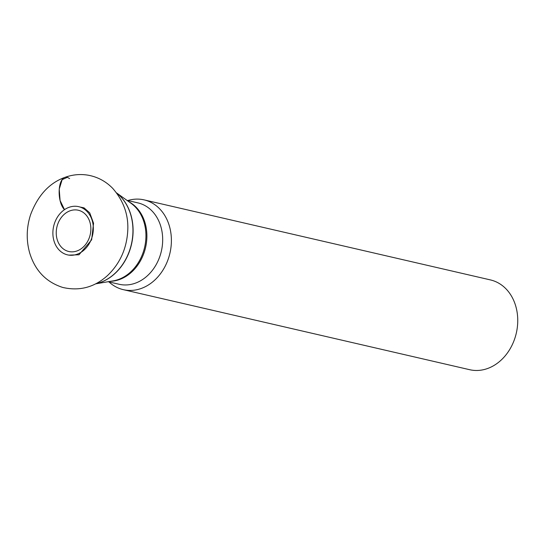 <?xml version="1.0" encoding="UTF-8"?>
<svg xmlns="http://www.w3.org/2000/svg" width="545" height="545" viewBox="0 0 545 545"><rect width="100%" height="100%" fill="white"/><g stroke="black" fill="none" stroke-linecap="round" stroke-linejoin="round"><path stroke-width="0.82" d="M108.993 281.922A46.08 37.183 -77 0 0 123.334 289.668L469.688 369.708A46.08 37.183 -77 0 0 517.75 320.801A46.08 37.183 -77 0 0 490.439 279.919L144.084 199.879A46.08 37.183 -77 0 0 127.796 200.546M123.334 289.668A46.08 37.183 -77 0 0 171.396 240.761A46.08 37.183 -77 0 0 144.084 199.879M64.889 177.37C49.288 183.004 37.85 195.451 30.581 214.703C26.46 227.517 26.146 240.216 29.634 252.812C35.037 270.545 46.073 282.092 62.75 287.447C79.536 291.309 94.476 287.338 107.556 275.511C119.989 263.542 126.719 248.615 127.748 230.739C128.64 215.016 123.633 200.894 112.72 188.372C106.002 181.471 97.984 177.111 88.671 175.292C80.626 173.848 72.703 174.543 64.889 177.37C57.45 179.891 57.157 202.304 64.508 209.661L60.086 200.519L59.221 189.163L62.137 179.666L67.403 177.309L69.61 178.603M95.668 283.829L97.003 283.482A49.874 40.248 -77 0 0 132.953 230.835A49.874 40.248 -77 0 0 117.706 193.884L116.657 192.984M93.338 228.614A24.743 19.967 103 0 1 62.873 252.996A24.743 19.967 103 0 1 63.104 210.69A24.743 19.967 103 0 1 93.338 228.614M90.865 229.029A21.173 17.086 -77 0 0 64.991 213.688A21.173 17.086 -77 0 0 64.794 249.896A21.173 17.086 -77 0 0 90.865 229.029M95.654 283.836L113.169 280.873A41.985 33.879 -77 0 0 145.944 236.012A41.985 33.879 -77 0 0 131.086 203.326L116.65 192.971M117.243 193.482A49.772 40.166 103 0 1 133.096 230.896A49.772 40.166 103 0 1 96.411 283.638M108.135 281.724L119.13 284.265A41.761 33.695 -77 0 0 162.683 239.943A41.761 33.695 -77 0 0 137.933 202.89L126.937 200.349M129.042 201.861A41.761 33.695 103 0 1 146.891 236.292A41.761 33.695 103 0 1 110.689 281.288M79.958 207.011L84.019 207.849L89.721 212.843L93.556 223.239L91.635 239.827L78.998 254.774L68.84 255.121"/></g></svg>
